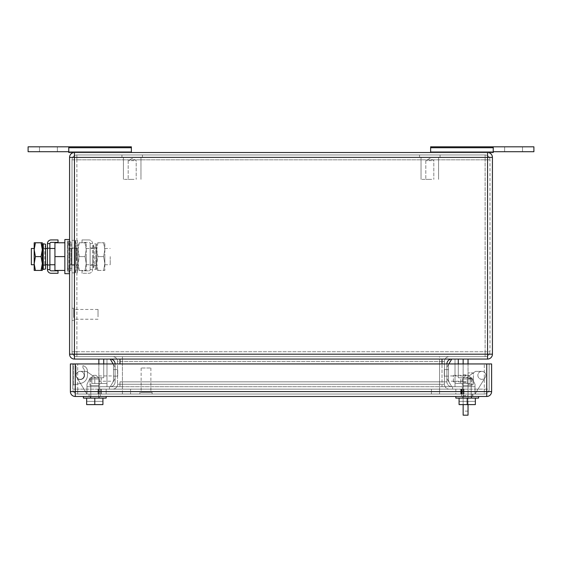 <?xml version="1.0" encoding="UTF-8"?>
<svg xmlns="http://www.w3.org/2000/svg" width="562" height="562" viewBox="0 0 562 562"><rect width="100%" height="100%" fill="white"/><g stroke="black" fill="none" stroke-linecap="round" stroke-linejoin="round"><path stroke-width="0.42" stroke-dasharray="2.81 2.11" d="M493.239 146.822L430.625 146.822L493.239 146.822L430.625 146.822L430.625 152.52L430.625 151.705L493.239 151.705L493.239 146.822L493.239 152.52L493.239 146.822L493.239 152.52L493.239 151.705L533.9 151.705L493.239 151.705L493.239 146.822L533.9 146.822L493.239 146.822L493.239 152.52L493.239 146.822L522.512 146.822L504.627 146.822L522.512 146.822L522.512 151.705L522.512 146.822L522.512 151.705L504.627 151.705L504.627 146.822L504.627 151.705L522.512 151.705L522.512 146.822L533.9 146.822L533.9 151.705L533.9 146.822L533.9 151.705L504.627 151.705L504.627 146.822L504.627 151.705L430.625 151.705L493.239 151.705L493.239 152.52L430.625 152.52L430.625 151.705L493.239 151.705M430.625 152.52L430.625 147.743L493.239 147.743L430.625 147.743L430.625 152.52L493.239 152.52L430.625 152.52L430.625 151.705L430.625 152.52L487.549 152.52A4.882 4.882 0 0 1 492.424 157.395L492.424 354.186A4.882 4.882 0 0 1 487.549 359.069L74.451 359.069A4.882 4.882 0 0 1 69.576 354.186L74.451 354.186L74.451 359.069M131.375 152.52L131.375 147.743L68.761 147.743L131.375 147.743L131.375 146.822L68.761 146.822L131.375 146.822L131.375 152.52L131.375 151.705L68.761 151.705L68.761 146.822L68.761 152.52L68.761 146.822L68.761 152.52L68.761 151.705L28.1 151.705L68.761 151.705L68.761 146.822L28.1 146.822L68.761 146.822L68.761 152.52L68.761 146.822L131.375 146.822L131.375 152.52L131.375 151.705L68.761 151.705L68.761 152.52L131.375 152.52L68.761 152.52L131.375 152.52L131.375 151.705L68.761 151.705L131.375 151.705L131.375 152.52L74.451 152.52L487.549 152.52L487.549 354.186L74.451 354.186L74.451 157.395L492.424 157.395M68.761 151.705L57.373 151.705L57.373 146.822L57.373 151.705L39.488 151.705L39.488 146.822L39.488 151.705L39.488 146.822L39.488 151.705L57.373 151.705L28.1 151.705L28.1 146.822L28.1 151.705L28.1 146.822L68.761 146.822M430.625 147.743L493.239 147.743M131.375 147.743L68.761 147.743M57.373 151.705L57.373 146.822L57.373 151.705M134.058 160.648L128.192 160.648L134.058 160.648M132.302 179.355L123.408 179.355L132.302 179.355M134.058 179.355L128.192 179.355L134.058 179.355M132.302 157.395L123.408 157.395L132.302 157.395M123.261 157.395L142.432 157.395L123.261 157.395M123.261 154.957L142.432 154.957L123.261 154.957M431.686 160.648L425.813 160.648L431.686 160.648M429.93 179.355L421.029 179.355L429.93 179.355M431.686 179.355L425.813 179.355L431.686 179.355M429.93 157.395L421.029 157.395L429.93 157.395M420.889 157.395L440.06 157.395L420.889 157.395M420.889 154.957L440.06 154.957L420.889 154.957M72.013 317.509L72.013 308.243L72.013 317.509M73.636 317.509L73.636 308.243L73.636 317.509M73.636 316.877L73.636 309.458L73.636 316.877M98.034 316.877L98.034 309.458L98.034 316.877M113.159 363.944L115.112 367.197L115.112 378.584L110.229 386.712L99.657 386.712L99.657 394.032L86.977 394.032L76.748 377.418A3.983 3.983 0 0 1 80.141 371.341A3.983 3.983 0 0 0 76.748 377.418A3.983 3.983 0 0 0 84.131 375.332A3.983 3.983 0 0 0 80.141 371.341A3.983 3.983 0 0 0 76.748 377.418A3.983 3.983 0 0 0 84.131 375.332A3.983 3.983 0 0 0 76.664 373.386A3.983 3.983 0 0 0 81.23 379.16A3.983 3.983 0 0 0 80.141 371.341L86.422 371.341L95.596 377.769L103.724 377.769L95.596 377.769L103.724 377.769L103.724 359.069L110.229 359.069L115.112 367.197L113.482 364.485L115.112 367.197L115.112 378.584L110.229 386.712L99.657 386.712L99.657 394.032L86.977 394.032L76.748 377.418A3.983 3.983 0 0 0 84.131 375.332A3.983 3.983 0 0 0 80.141 371.341L86.422 371.341L95.596 377.769L103.724 377.769L95.596 377.769L103.724 377.769L103.724 359.069L110.229 359.069L115.112 367.197L115.112 378.584L110.229 386.712L99.657 386.712L99.657 394.032L86.977 394.032L86.977 384.275L90.229 377.769L91.852 377.769L91.852 383.46L106.977 383.46L106.977 359.069L106.977 386.712L106.977 359.069L103.724 359.069L110.229 359.069L115.112 367.197L115.112 378.584L115.112 367.197L115.112 378.584L115.112 367.197L115.112 378.584L115.112 367.197L115.112 378.584L115.112 367.197L115.112 378.584L110.229 386.712L99.657 386.712L99.657 394.032L86.977 394.032L86.977 384.275L90.229 377.769L94.781 377.769L91.852 377.769L91.852 383.46L94.781 383.46L94.781 377.769L94.781 383.46L94.781 377.769L101.286 377.769L94.781 377.769L101.286 377.769L101.286 383.46L101.286 377.769L94.781 377.769L94.781 383.46L101.286 383.46L91.852 383.46L106.977 383.46L91.852 383.46L106.977 383.46L106.977 359.069L106.977 383.46L106.977 359.069L103.724 359.069L110.229 359.069A4.882 4.882 90 0 1 115.112 363.944L115.112 381.837L115.112 363.944L119.987 363.944L115.112 363.944M91.852 377.769L91.852 383.46L91.852 377.769L91.852 383.46L94.781 383.46L91.852 383.46L91.852 377.769L91.852 383.46L91.852 377.769L94.781 377.769L91.852 377.769M103.724 359.069L103.724 377.769L95.596 377.769L86.422 371.341L95.596 377.769L86.422 371.341L80.141 371.341A3.983 3.983 0 0 0 76.748 377.418A3.983 3.983 0 0 1 80.141 371.341A3.983 3.983 0 0 0 76.748 377.418L86.977 394.032L76.748 377.418L86.977 394.032L86.977 386.712L99.657 386.712L99.657 394.032L86.977 394.032L86.977 386.712L99.657 386.712L99.657 394.032L86.977 394.032L86.977 386.712L99.657 386.712L99.657 394.032L86.977 394.032L86.977 386.712L99.657 386.712L99.657 394.032L86.977 394.032L76.748 377.418A3.983 3.983 0 0 1 80.141 371.341L86.422 371.341L80.141 371.341L86.422 371.341L95.596 377.769L103.724 377.769L103.724 359.069L103.724 377.769L103.724 359.069L106.977 359.069L106.977 383.46L106.977 359.069L103.724 359.069L103.724 377.769L103.724 363.944M98.287 386.712L90.784 386.712L98.287 386.712M98.287 377.769L90.784 377.769L98.287 377.769M115.112 378.584L113.482 381.296L113.482 364.485L113.482 381.296L113.482 364.485L113.482 381.296L113.482 364.485L113.482 381.296L115.112 378.584L110.229 386.712L115.112 378.584M113.482 376.14L117.711 376.14L117.711 369.634L117.711 376.14L117.711 369.634L117.711 376.14L117.711 369.634L117.711 376.14L117.711 369.634L117.711 376.14L117.711 369.634L117.711 376.14L117.711 372.887L117.711 376.14L113.482 376.14L113.482 369.634L117.711 369.634L117.711 372.887L117.711 369.634L113.482 369.634L113.482 376.14L113.482 369.634L113.482 376.14L117.711 376.14L113.482 376.14L113.482 369.634L117.711 369.634L113.482 369.634L113.482 376.14L113.482 369.634L113.482 376.14L113.482 369.634L113.482 376.14L117.711 376.14L113.482 376.14M463.151 381.219L463.151 375.943L463.151 381.219L448.518 381.219L448.518 375.943L448.518 381.219M448.841 363.944L446.888 367.197L448.518 364.485L446.888 367.197L446.888 378.584L451.771 386.712L462.343 386.712L462.343 394.032L475.023 394.032L485.252 377.418A3.983 3.983 0 0 1 477.869 375.332A3.983 3.983 0 0 1 481.859 371.341L475.578 371.341L466.404 377.769L458.276 377.769L466.404 377.769L458.276 377.769L458.276 359.069L451.771 359.069L446.888 367.197L446.888 378.584L451.771 386.712L462.343 386.712L462.343 394.032L475.023 394.032L475.023 384.275L471.771 377.769L470.148 377.769L470.148 383.46L455.023 383.46L455.023 359.069L458.276 359.069L451.771 359.069L446.888 367.197L448.518 364.485L448.518 381.296L448.518 364.485L446.888 367.197L446.888 378.584L451.771 386.712L462.343 386.712L462.343 394.032L475.023 394.032L475.023 384.275L471.771 377.769L467.219 377.769L470.148 377.769L470.148 383.46L467.219 383.46L467.219 377.769L467.219 383.46L467.219 377.769L460.714 377.769L467.219 377.769L460.714 377.769L460.714 383.46L460.714 377.769L467.219 377.769L467.219 383.46L460.714 383.46L470.148 383.46L455.023 383.46L455.023 359.069L463.151 359.069L451.771 359.069L446.888 367.197L446.888 378.584L446.888 367.197L446.888 378.584L451.771 386.712L455.023 386.712L451.771 386.712L446.888 378.584L446.888 367.197L446.888 378.584L446.888 367.197L446.888 378.584L446.888 367.197L451.771 359.069L455.023 359.069L455.023 386.712L463.151 386.712L463.151 359.069L463.151 386.712L455.023 386.712L455.023 359.069L451.771 359.069A4.882 4.882 0 0 0 446.888 363.944L446.888 381.837L446.888 363.944L442.013 363.944L446.888 363.944M448.518 372.887L448.518 376.14L448.518 372.887M446.888 378.584L448.518 381.296L448.518 364.485L448.518 381.296L448.518 364.485L448.518 381.296L446.888 378.584L451.771 386.712L475.023 386.712L475.023 394.032L475.023 386.712L462.343 386.712L462.343 394.032L475.023 394.032L485.252 377.418A3.983 3.983 0 0 1 477.869 375.332A3.983 3.983 0 0 1 485.336 373.386A3.983 3.983 0 0 1 480.77 379.16A3.983 3.983 0 0 1 481.859 371.341A3.983 3.983 0 0 1 485.252 377.418A3.983 3.983 0 0 1 477.869 375.332A3.983 3.983 0 0 1 481.859 371.341A3.983 3.983 0 0 1 485.252 377.418A3.983 3.983 0 0 0 481.859 371.341L475.578 371.341L466.404 377.769L458.276 377.769L458.276 359.069L442.013 359.069L451.771 359.069L446.888 367.197L448.518 364.485L446.888 367.197L446.888 378.584L448.518 381.296L446.888 378.584M444.289 372.887L444.289 369.634L444.289 372.887M86.977 384.275L90.229 377.769L86.977 384.275L86.977 394.032L86.977 384.275M86.977 394.032L76.748 377.418L86.977 394.032M86.422 371.341L95.596 377.769L86.422 371.341M115.112 367.197L110.229 359.069L119.987 359.069L106.977 359.069L110.229 359.069L115.112 367.197M455.023 359.069L455.023 383.46L470.148 383.46L455.023 383.46L455.023 359.069L455.023 383.46L455.023 359.069L458.276 359.069L458.276 377.769L466.404 377.769L458.276 377.769L458.276 359.069L455.023 359.069M470.148 377.769L470.148 383.46L470.148 377.769L470.148 383.46L467.219 383.46L470.148 383.46L470.148 377.769L470.148 383.46L470.148 377.769L467.219 377.769L470.148 377.769M463.713 386.712L471.216 386.712L463.713 386.712M463.713 377.769L471.216 377.769L463.713 377.769M475.023 394.032L485.252 377.418A3.983 3.983 0 0 0 481.859 371.341L475.578 371.341L466.404 377.769L475.578 371.341L466.404 377.769L458.276 377.769L458.276 359.069L458.276 377.769L466.404 377.769L475.578 371.341L466.404 377.769L475.578 371.341L481.859 371.341A3.983 3.983 0 0 1 485.252 377.418A3.983 3.983 0 0 0 481.859 371.341A3.983 3.983 0 0 1 485.252 377.418L475.023 394.032L475.023 386.712L462.343 386.712L462.343 394.032L475.023 394.032L475.023 386.712L462.343 386.712L462.343 394.032L475.023 394.032L475.023 384.275L471.771 377.769L475.023 384.275L475.023 394.032L485.252 377.418L475.023 394.032L462.343 394.032L475.023 394.032M448.518 376.14L444.289 376.14L444.289 369.634L444.289 376.14L444.289 369.634L444.289 376.14L444.289 369.634L444.289 376.14L444.289 369.634L444.289 376.14L448.518 376.14L448.518 369.634L444.289 369.634L448.518 369.634L448.518 376.14L448.518 369.634L448.518 376.14L444.289 376.14L448.518 376.14L448.518 369.634L444.289 369.634L448.518 369.634L448.518 376.14L448.518 369.634L448.518 376.14L444.289 376.14L448.518 376.14M458.276 359.069L458.276 363.944M462.343 386.712L462.343 394.032L462.343 386.712M481.859 371.341L475.578 371.341L481.859 371.341M98.849 381.219L98.849 375.943L98.849 381.219L113.482 381.219L113.482 375.943L113.482 381.219M98.849 363.944L98.849 386.712L98.849 359.069L106.977 359.069L98.849 359.069M106.977 386.712L451.771 386.712L442.013 386.712L442.013 381.837L446.888 381.837A4.882 4.882 0 0 0 451.771 386.712A4.882 4.882 0 0 1 446.888 381.837L442.013 381.837L442.013 363.944L442.013 386.712L110.229 386.712A4.882 4.882 0 0 0 115.112 381.837A4.882 4.882 0 0 1 110.229 386.712L106.977 386.712M72.013 264.674L72.013 248.537L72.013 264.674L69.576 264.674L69.576 248.537L72.013 248.537C72.013 243.824 72.013 243.824 72.013 248.537C72.013 243.824 72.013 243.824 72.013 248.537L69.576 248.537L69.576 264.674L72.013 264.674L72.013 268.236L72.013 264.674M69.576 264.674L69.576 268.236L69.576 264.674M69.576 157.395L74.451 157.395L74.451 152.52A4.882 4.882 0 0 0 69.576 157.395L69.576 354.186M72.013 159.833L72.013 351.749A4.882 4.882 0 0 0 76.889 356.624L485.111 356.624L485.111 351.749L72.013 351.749A4.882 4.882 0 0 0 76.889 356.624L485.111 356.624A4.882 4.882 0 0 0 489.987 351.749A4.882 4.882 0 0 1 485.111 356.624L485.111 351.749L489.987 351.749L489.987 159.833L489.987 351.749L485.111 351.749L485.111 154.957A4.882 4.882 0 0 1 489.987 159.833A4.882 4.882 0 0 0 485.111 154.957L485.111 159.833L489.987 159.833L485.111 159.833L485.111 351.749L76.889 351.749L76.889 356.624L76.889 159.833L72.013 159.833L72.013 351.749L76.889 351.749L76.889 154.957L485.111 154.957L76.889 154.957A4.882 4.882 0 0 0 72.013 159.833A4.882 4.882 0 0 1 76.889 154.957L76.889 159.833L485.111 159.833L72.013 159.833M122.432 356.624L449.326 356.624L439.568 356.624L439.568 361.507L122.432 361.507L122.432 356.624L439.568 356.624L439.568 361.507L444.451 361.507L444.451 384.275L444.451 361.507L117.549 361.507A4.882 4.882 0 0 0 112.674 356.624L122.432 356.624L112.674 356.624A4.882 4.882 0 0 1 117.549 361.507L117.549 384.275L117.549 361.507L122.432 361.507L122.432 356.624M449.326 356.624A4.882 4.882 0 0 0 444.451 361.507A4.882 4.882 0 0 1 449.326 356.624M439.568 389.15L112.674 389.15A4.882 4.882 90 0 0 117.549 384.275L122.432 384.275L122.432 361.507L122.432 389.15L130.56 389.15L122.432 389.15L122.432 394.032L130.56 394.032L122.432 394.032L122.432 384.275L439.568 384.275L439.568 361.507L439.568 384.275L117.549 384.275A4.882 4.882 0 0 1 112.674 389.15L449.326 389.15A4.882 4.882 -90 0 1 444.451 384.275A4.882 4.882 0 0 0 449.326 389.15L130.56 389.15L439.568 389.15L439.568 394.032L431.44 394.032L439.568 394.032L439.568 384.275L444.451 384.275L439.568 384.275L439.568 389.15M452.579 389.15L101.286 389.15L109.421 389.15L109.421 386.712L101.286 386.712L115.112 386.712L109.421 386.712L109.421 389.15L460.714 389.15L452.579 389.15L452.579 386.712L115.112 386.712L460.714 386.712L452.579 386.712L452.579 389.15M101.286 389.15L101.286 394.032L98.034 394.032L106.169 394.032L98.034 394.032L101.286 394.032L98.034 394.032L101.286 394.032L101.286 389.15L98.034 389.15L106.169 389.15L98.034 389.15L98.034 394.032L98.034 389.15L98.034 394.032L98.034 389.15L101.286 389.15L101.286 394.032L101.286 389.15L98.034 389.15L98.034 394.032L98.034 389.15L101.286 389.15M442.013 359.069L119.987 359.069L442.013 359.069L442.013 363.944L119.987 363.944L442.013 363.944M460.714 389.15L460.714 394.032L463.966 394.032L455.831 394.032L463.966 394.032L460.714 394.032L463.966 394.032L460.714 394.032L460.714 389.15L463.966 389.15L463.966 394.032L463.966 389.15L455.831 389.15L463.966 389.15L463.966 394.032L463.966 389.15L460.714 389.15L460.714 394.032L460.714 389.15L463.966 389.15L463.966 394.032L463.966 389.15L462.006 389.15L463.966 389.15L463.966 394.032L463.966 389.15L460.714 389.15M463.151 380.334L463.151 374.924L463.151 380.334M468.034 380.334L468.034 374.924L468.034 380.334M463.151 359.069L463.151 395.662C463.151 420.833 463.151 420.833 463.151 395.662L468.034 395.662L468.034 359.069L463.151 359.069L468.034 359.069M463.151 404.605C463.151 396.21 463.151 396.21 463.151 404.605C463.151 396.21 463.151 396.21 463.151 404.605C463.151 413 463.151 413 463.151 404.605C463.151 413 463.151 413 463.151 404.605L463.151 363.944M468.034 404.605L468.034 363.944M463.151 395.662L468.034 395.662L468.034 415.178M455.831 396.47L478.606 396.47L455.831 396.47M455.831 398.1L478.606 398.1L455.831 398.1L478.606 398.1L478.606 396.47M471.694 398.1L471.694 396.47L462.744 396.47L471.694 396.47L462.744 396.47L471.694 396.47L471.694 398.1L462.744 398.1L462.744 396.47L462.744 398.1L471.694 398.1M467.219 398.1L467.219 404.605L459.084 404.605L467.219 404.605L467.219 398.1L475.354 398.1L459.084 398.1L475.354 398.1L475.354 404.605L475.354 401.352L459.084 401.352L475.354 401.352L459.084 401.352L475.354 401.352L475.354 404.605L459.084 404.605L459.084 398.1L467.219 398.1L459.084 398.1L459.084 404.605L459.084 401.352L459.084 404.605L475.354 404.605L475.354 398.1L467.219 398.1L467.219 404.605L475.354 404.605L475.354 398.1M462.94 378.992L472.101 378.992L462.94 378.992M466.151 375.332L468.441 375.332L466.151 375.332M462.94 385.497L472.101 385.497L462.94 385.497M463.72 398.1L471.202 398.1L463.72 398.1M463.72 385.497L471.202 385.497L463.72 385.497M467.219 404.605L459.084 404.605L459.084 398.1M459.084 404.605L459.084 401.352L459.084 404.605L475.354 404.605L475.354 401.352L475.354 404.605L459.084 404.605M83.394 396.47L106.169 396.47L83.394 396.47L106.169 396.47L83.394 396.47L83.394 398.1L106.169 398.1L83.394 398.1L106.169 398.1L106.169 396.47M99.256 398.1L99.256 396.47L90.306 396.47L99.256 396.47L90.306 396.47L99.256 396.47L99.256 398.1L90.306 398.1L90.306 396.47L90.306 398.1L99.256 398.1M94.781 398.1L94.781 404.605L102.916 404.605L86.646 404.605L94.781 404.605L94.781 398.1L102.916 398.1L86.646 398.1L102.916 398.1L102.916 404.605L102.916 401.352L86.646 401.352L102.916 401.352L86.646 401.352L102.916 401.352L102.916 404.605L86.646 404.605L86.646 398.1L94.781 398.1L86.646 398.1L86.646 404.605L86.646 401.352L86.646 404.605L102.916 404.605L102.916 398.1L94.781 398.1L94.781 404.605L102.916 404.605L102.916 398.1M90.496 378.992L99.657 378.992L90.496 378.992M93.714 375.332L96.004 375.332L93.714 375.332M90.496 385.497L99.657 385.497L90.496 385.497M91.283 398.1L98.764 398.1L91.283 398.1M91.283 385.497L98.764 385.497L91.283 385.497M94.781 404.605L86.646 404.605L86.646 398.1M86.646 404.605L86.646 401.352L86.646 404.605L102.916 404.605L102.916 401.352L102.916 404.605L86.646 404.605M72.828 385.089L72.828 363.944L73.474 363.944L73.474 384.942L73.474 363.944L72.828 363.944L74.486 363.944L76.081 366.22L76.081 375.332A4.229 4.229 0 0 0 80.31 379.561A4.229 4.229 0 0 0 84.532 375.332L84.532 371.264A4.229 4.229 0 0 0 82.909 367.927L82.909 365.686L82.909 367.927A4.229 4.229 0 0 1 84.532 371.264L84.532 375.332A4.229 4.229 0 0 1 80.31 379.561A4.229 4.229 0 0 1 76.081 375.332L76.081 366.22L76.081 375.332A4.229 4.229 0 0 0 80.31 379.561A4.229 4.229 0 0 0 84.532 375.332L84.532 371.264A4.229 4.229 0 0 0 82.909 367.927L82.909 365.686L82.909 367.927A4.229 4.229 0 0 1 84.532 371.264L84.532 375.332A4.229 4.229 0 0 1 80.31 379.561A4.229 4.229 0 0 1 76.081 375.332L76.081 366.22L74.486 363.944L76.081 366.22L74.486 363.944L72.828 363.944L73.474 363.944L73.474 384.942L73.474 363.944L72.828 363.944L489.172 363.944L72.828 363.944L72.828 389.15A4.882 4.882 0 0 0 77.704 394.032L484.296 394.032L77.704 394.032L77.704 389.15L72.828 389.15A4.882 4.882 0 0 0 77.704 394.032L77.704 389.15L489.172 389.15A4.882 4.882 0 0 1 484.296 394.032L484.296 389.15L77.704 389.15L77.704 363.944L77.704 389.15L72.828 389.15L72.828 363.944L72.828 385.089L73.474 384.942L72.828 385.089L72.828 363.944L72.828 385.089L81.076 383.27A8.135 8.135 0 0 0 87.461 375.332L87.461 371.264A5.69 5.69 0 0 0 82.909 365.686A5.69 5.69 0 0 1 87.461 371.264A5.69 5.69 0 0 0 82.909 365.686A5.69 5.69 0 0 1 87.461 371.264L87.461 375.332A8.135 8.135 0 0 1 81.076 383.27L72.828 385.089L72.828 363.944L72.828 385.089L73.474 384.942L72.828 385.089L72.828 363.944L72.828 385.089L81.076 383.27A8.135 8.135 0 0 0 87.461 375.332A8.135 8.135 0 0 1 81.076 383.27L72.828 385.089M140.662 394.032L152.112 394.032L140.662 394.032M140.662 392.409L152.112 392.409L140.662 392.409M141.729 392.409L150.89 392.409L141.729 392.409M141.729 368.012L150.89 368.012L141.729 368.012M455.831 389.15L106.169 389.15L455.831 389.15L455.831 394.032L106.169 394.032L455.831 394.032L455.831 389.15M462.006 389.15L461.528 389.15L461.528 394.032L462.006 394.032L461.528 394.032L461.528 396.47L472.909 396.47L461.528 396.47L472.909 396.47L461.528 396.47L472.101 396.47L461.528 396.47L461.528 394.032L472.909 394.032L472.909 396.47L472.909 394.032L461.528 394.032L461.528 396.47L461.528 394.032L472.909 394.032L461.528 394.032L461.528 389.15L462.006 389.15L462.006 394.032L462.006 389.15M130.56 394.032L431.44 394.032L431.44 389.15L431.44 394.032L130.56 394.032L130.56 389.15L130.56 394.032M100.472 394.032L89.091 394.032L89.091 396.47L100.472 396.47L89.091 396.47L100.472 396.47L89.091 396.47L89.091 394.032L100.472 394.032L100.472 396.47L100.472 394.032L89.091 394.032L100.472 394.032M75.266 363.944L70.383 363.944L70.383 391.595A4.882 4.882 0 0 0 75.266 396.47L486.734 396.47A4.882 4.882 0 0 0 491.617 391.595L491.617 363.944L75.266 363.944L75.266 391.595L491.617 391.595M472.101 394.032L472.101 396.47L472.101 394.032M489.172 363.944L489.172 389.15A4.882 4.882 0 0 1 484.296 394.032L484.296 363.944L484.296 389.15L489.172 389.15L489.172 363.944M468.034 381.436L468.034 375.332L468.034 381.436M453.394 381.436L453.394 375.332L453.394 381.436M473.401 378.584L473.401 384.275L468.034 384.275L468.034 372.887L468.034 384.275L473.401 384.275L473.401 372.887L468.034 372.887L473.401 372.887L473.401 378.584L468.034 378.584L473.401 378.584M71.36 248.474L71.36 264.737L69.576 264.737L69.576 248.474L69.576 264.737L71.36 264.737L71.36 248.474L69.576 248.474L71.36 248.474L71.36 264.737L71.36 248.474L78.111 248.474L78.111 256.602L78.111 248.474M31.353 264.737L31.353 248.474M34.184 256.602L34.184 264.737L34.184 256.602M54.936 256.602L54.936 270.427L64.855 270.427L64.855 242.777L54.936 242.777L54.936 256.602L64.855 256.602L64.855 270.427M42.312 256.602L42.312 264.737L42.312 256.602M64.855 242.777L64.855 239.524M64.855 273.68L64.855 256.602M69.576 256.602L69.576 239.524L69.576 256.602M110.229 256.602L110.229 264.737L110.229 256.602M86.246 256.602L86.246 264.737L86.246 256.602M96.72 256.602L96.72 264.737L96.72 256.602M104.848 256.602L104.848 264.737L104.848 256.602M78.111 256.602L78.111 264.737L78.111 256.602M69.576 270.273L69.576 242.932L69.576 272.184L70.938 270.736L70.938 242.468L70.938 270.736C69.576 268.812 68.606 268.812 68.044 270.736L68.044 242.468L68.044 270.736L69.049 272.113L69.049 256.602L69.049 272.113L67.426 272.113L67.426 256.602L67.426 272.113M67.426 241.091L67.426 256.602L67.426 241.091L69.049 241.091L69.049 256.602L69.049 241.091L68.044 242.468C69.414 244.4 70.376 244.4 70.938 242.468L69.576 241.028L69.576 242.932M67.426 256.602L67.426 268.538L67.426 256.602M35.413 270.427L42.312 270.427L42.312 242.777L34.184 242.777L34.184 270.427L35.413 270.427L34.184 263.515L35.413 256.602L34.184 249.409L35.413 242.777M35.413 256.602L41.075 256.602L42.312 249.69L41.075 242.777M41.075 270.427L42.312 263.515L41.075 256.602M86.246 249.69L86.246 270.427L86.246 242.777L86.246 249.69L85.01 242.777L86.246 242.777L85.01 242.777L86.246 249.69L85.01 256.602L86.246 249.69M78.111 249.69L79.347 256.602L78.111 263.515L78.111 249.69L78.111 270.427L78.111 263.796L79.347 270.427L78.111 270.427L79.347 270.427L78.111 263.515L79.347 256.602L78.111 249.69L78.111 242.777L78.111 249.409L79.347 242.777L78.111 242.777L79.347 242.777L78.111 249.69M79.347 242.777L85.01 242.777L79.347 242.777M79.347 256.602L85.01 256.602L86.246 263.515L85.01 256.602L79.347 256.602M79.347 270.427L85.01 270.427L86.246 263.515L85.01 270.427L86.246 270.427L79.347 270.427M78.111 252.626L78.111 264.899L78.111 252.626M104.848 249.69L104.848 270.427L104.848 242.777L104.848 249.69L103.612 242.777L104.848 242.777L103.612 242.777L104.848 249.69L103.612 256.602L104.848 249.69M96.72 249.69L97.95 256.602L96.72 263.515L96.72 249.69L96.72 270.427L96.72 263.796L97.95 270.427L96.72 270.427L97.95 270.427L96.72 263.515L97.95 256.602L96.72 249.69L96.72 242.777L96.72 249.409L97.95 242.777L96.72 242.777L97.95 242.777L96.72 249.69M97.95 242.777L103.612 242.777L97.95 242.777M97.95 256.602L103.612 256.602L104.848 263.515L103.612 256.602L97.95 256.602M97.95 270.427L103.612 270.427L104.848 263.515L103.612 270.427L104.848 270.427L97.95 270.427M76.474 260.578L76.474 248.313L76.474 260.578M75.512 264.498L75.512 240.136L75.512 264.498M77.149 248.713L77.149 273.069L77.149 248.713M72.013 240.339L72.013 272.865L72.013 240.339L75.266 240.339L75.266 272.865L75.266 240.339M72.013 272.865L75.266 272.865M72.013 265.145L72.013 248.067L72.013 265.145L75.266 265.145L75.266 248.067L75.266 265.145M72.013 248.067L75.266 248.067M58.026 273.272L58.026 270.835L51.128 270.835A1.236 1.236 0 0 1 49.892 269.598L49.892 243.613L47.454 243.613L47.454 269.598A3.674 3.674 0 0 0 51.128 273.272L58.026 273.272M47.454 269.598L49.892 269.598M49.892 256.602L49.892 265.222L49.892 256.602M47.454 243.613A3.674 3.674 0 0 1 51.128 239.932L58.026 239.932L58.026 242.377L51.128 242.377A1.236 1.236 0 0 0 49.892 243.613M44.784 264.168L44.784 247.983L44.784 264.168M45.564 268.973L45.564 244.238L44.784 247.983L42.473 247.505L42.473 265.707L44.784 265.222L45.564 268.973M43.26 243.753L43.26 269.451M94.247 264.168L94.247 247.983L94.247 264.168M93.468 267.456L93.468 244.238L93.468 267.456M95.772 245.327L95.772 269.451L95.772 245.327M96.552 264.59L96.552 247.505L96.552 264.59M82.017 239.932L82.017 242.377L88.908 242.377A1.236 1.236 0 0 1 90.145 243.613A1.236 1.236 0 0 0 88.908 242.377L82.017 242.377L82.017 239.932L88.908 239.932L82.017 239.932M92.582 243.613A3.674 3.674 0 0 0 88.908 239.932A3.674 3.674 0 0 1 92.582 243.613L90.145 243.613L90.145 256.602L90.145 243.613L92.582 243.613L92.582 256.602L92.582 243.613M90.145 269.598L90.145 256.602L90.145 269.598L92.582 269.598L92.582 256.602L92.582 269.598L90.145 269.598A1.236 1.236 0 0 1 88.908 270.835A1.236 1.236 0 0 0 90.145 269.598M90.145 256.602L90.145 265.222L90.145 256.602M92.582 256.602L92.582 265.222L92.582 256.602M82.017 273.272L82.017 270.835L88.908 270.835L82.017 270.835L82.017 273.272L88.908 273.272A3.674 3.674 0 0 0 92.582 269.598A3.674 3.674 0 0 1 88.908 273.272L82.017 273.272M119.987 359.069L119.987 363.944M119.987 381.837L442.013 381.837L119.987 381.837L119.987 386.712L119.987 381.837M487.549 359.069L487.549 354.186L492.424 354.186M106.169 394.032L106.169 389.15L106.169 394.032M98.512 389.15L98.512 394.032L98.512 389.15M100.809 389.15L100.809 394.032L100.809 389.15M463.488 389.15L463.488 394.032L463.488 389.15M461.191 389.15L461.191 394.032L461.191 389.15M75.266 396.47L75.266 391.595L70.383 391.595M486.734 396.47L486.734 363.944M39.488 151.705L39.488 146.822M132.189 158.344L128.192 160.648L128.192 179.355L128.192 160.648L132.189 158.344L136.187 160.648L136.187 179.355L136.187 160.648L132.189 158.344M140.971 157.395L140.971 179.355L140.971 157.395M123.408 157.395L123.408 179.355L123.408 157.395M142.432 154.957L142.432 157.395L142.432 154.957M121.94 154.957L121.94 157.395L121.94 154.957M429.811 158.344L425.813 160.648L425.813 179.355L425.813 160.648L429.811 158.344L433.808 160.648L433.808 179.355L433.808 160.648L429.811 158.344M438.592 157.395L438.592 179.355L438.592 157.395M421.029 157.395L421.029 179.355L421.029 157.395M440.06 154.957L440.06 157.395L440.06 154.957M419.568 154.957L419.568 157.395L419.568 154.957M73.636 320.438L72.013 320.438M73.636 308.243L72.013 308.243M98.034 319.223L73.636 319.223M98.034 309.458L73.636 309.458M90.784 386.712L90.784 377.769L90.784 386.712M98.779 386.712L98.779 377.769L98.779 386.712M463.151 375.943L448.518 375.943M448.518 369.634L444.289 369.634L448.518 369.634M471.216 386.712L471.216 377.769L471.216 386.712M463.221 386.712L463.221 377.769L463.221 386.712M98.849 375.943L113.482 375.943M113.482 369.634L117.711 369.634L113.482 369.634M72.013 268.236L69.576 268.236M72.013 244.976L69.576 244.976M463.151 382.244L468.034 382.244M463.151 374.924L468.034 374.924M468.034 398.1L463.151 398.1M468.034 411.11L463.151 411.11M468.441 375.332L472.101 378.992L472.101 385.497L472.101 378.992L468.441 375.332M465.996 375.332L462.343 378.992L462.343 385.497L462.343 378.992L465.996 375.332M471.202 385.497L471.202 398.1L471.202 385.497M463.236 385.497L463.236 398.1L463.236 385.497M96.004 375.332L99.657 378.992L99.657 385.497L99.657 378.992L96.004 375.332M93.559 375.332L89.899 378.992L89.899 385.497L89.899 378.992L93.559 375.332M98.764 385.497L98.764 398.1L98.764 385.497M90.798 385.497L90.798 398.1L90.798 385.497M152.112 392.409L152.112 394.032M139.91 392.409L139.91 394.032M150.89 368.012L150.89 392.409M141.132 368.012L141.132 392.409M453.394 375.332L468.034 375.332M453.394 381.837L468.034 381.837M42.473 248.474L45.564 248.474M47.454 248.474L49.892 248.474M42.473 264.737L45.564 264.737M47.454 264.737L49.892 264.737M86.246 248.474L96.72 248.474M104.848 248.474L110.229 248.474M86.246 264.737L96.72 264.737M104.848 264.737L110.229 264.737M71.36 264.737L78.111 264.737M69.576 244.674L67.426 244.674M69.576 268.538L67.426 268.538M76.474 248.313L75.512 240.136L77.149 240.136L78.111 248.313L76.474 248.313M76.474 264.899L75.512 273.069L77.149 273.069L78.111 264.899L76.474 264.899M47.454 265.222L49.892 265.222M47.454 247.983L49.892 247.983M94.247 265.222L93.468 268.973L95.772 269.451L96.552 265.707L94.247 265.222M94.247 247.983L93.468 244.238L95.772 243.753L96.552 247.505L94.247 247.983M92.582 247.983L90.145 247.983M92.582 265.222L90.145 265.222"/><path stroke-width="0.84" d="M493.239 151.705L533.9 151.705L533.9 146.822L430.625 146.822L430.625 152.52M493.239 146.822L493.239 152.52L68.761 152.52L68.761 146.822L28.1 146.822L28.1 151.705L68.761 151.705M430.625 147.743L493.239 147.743M68.761 146.822L131.375 146.822L131.375 152.52M131.375 147.743L68.761 147.743M103.724 363.944L103.724 359.069M113.159 363.944L110.229 359.069A4.882 4.882 0 0 1 115.112 363.944M458.276 363.944L458.276 359.069M448.841 363.944L451.771 359.069A4.882 4.882 0 0 0 446.888 363.944M98.849 359.069L98.849 363.944M492.424 354.186L492.424 157.395L74.451 157.395L74.451 152.52A4.882 4.882 0 0 0 69.576 157.395L69.576 354.186A4.882 4.882 0 0 0 74.451 359.069L487.549 359.069A4.882 4.882 0 0 0 492.424 354.186L487.549 354.186L487.549 359.069M492.424 157.395A4.882 4.882 0 0 0 487.549 152.52L487.549 354.186L74.451 354.186L74.451 359.069M468.034 404.605L468.034 415.178L463.151 415.178L463.151 404.605M463.151 359.069L463.151 363.944M468.034 363.944L468.034 359.069M455.831 398.1L455.831 396.47L455.831 398.1L478.606 398.1L478.606 396.47M475.354 398.1L475.354 404.605L467.219 404.605L467.219 398.1M467.219 404.605L459.084 404.605L459.084 398.1M106.169 396.47L106.169 398.1L83.394 398.1L83.394 396.47M102.916 398.1L102.916 404.605L94.781 404.605L94.781 398.1M94.781 404.605L86.646 404.605L86.646 398.1M491.617 391.595L491.617 363.944L75.266 363.944L75.266 396.47L486.734 396.47A4.882 4.882 0 0 0 491.617 391.595L486.734 391.595L486.734 396.47M75.266 396.47A4.882 4.882 0 0 1 70.383 391.595L70.383 363.944L75.266 363.944M34.184 248.474L31.353 248.474L31.353 264.737L34.184 264.737M64.855 270.427L54.936 270.427L54.936 242.777L64.855 242.777M69.576 239.524L64.855 239.524L64.855 256.602L54.936 256.602M64.855 256.602L64.855 273.68L69.576 273.68M35.413 242.777L34.184 249.69L34.184 242.777L42.312 242.777L42.312 270.427L34.184 270.427L34.184 249.69L35.413 256.602L34.184 263.796L35.413 270.427M35.413 256.602L41.075 256.602L42.312 263.515L41.075 270.427M41.075 242.777L42.312 249.69L41.075 256.602M58.026 273.272L58.026 270.835L51.128 270.835A1.236 1.236 0 0 1 49.892 269.598L47.454 269.598A3.674 3.674 0 0 0 51.128 273.272L58.026 273.272M49.892 243.613A1.236 1.236 0 0 1 51.128 242.377L58.026 242.377L58.026 239.932L51.128 239.932A3.674 3.674 0 0 0 47.454 243.613L49.892 243.613L49.892 269.598M47.454 243.613L47.454 269.598M45.564 267.456L45.564 268.973L43.26 269.451L43.26 243.753L45.564 244.238L45.564 267.456M43.26 243.753L42.473 247.505L42.473 265.707L43.26 269.451M69.576 157.395L74.451 157.395L74.451 354.186L69.576 354.186M442.013 359.069L442.013 363.944M119.987 363.944L119.987 359.069M70.383 391.595L486.734 391.595L486.734 363.944M45.564 248.474L47.454 248.474M49.892 248.474L54.936 248.474M45.564 264.737L47.454 264.737M49.892 264.737L54.936 264.737"/></g></svg>
